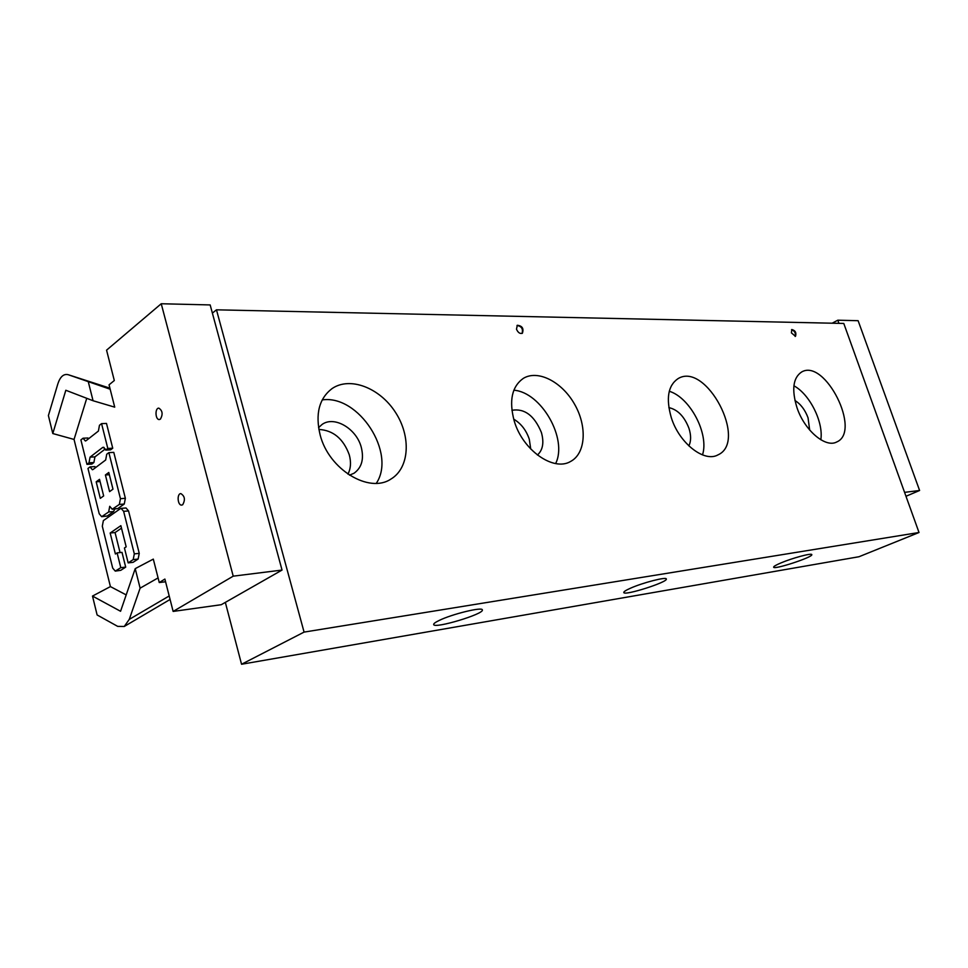 <?xml version="1.0" encoding="UTF-8"?>
<svg xmlns="http://www.w3.org/2000/svg" width="968" height="968" viewBox="0 0 968 968"><rect width="100%" height="100%" fill="white"/><g stroke="black" fill="none" stroke-linecap="round" stroke-linejoin="round"><path stroke-width="1.45" d="M522.054 333.428C523.277 328.926 521.595 326.276 517.009 325.49M516.501 329.217L517.287 325.272C522.26 325.829 523.954 328.491 522.381 333.258C519.997 334.008 518.037 332.653 516.501 329.217M795.164 336.44C795.914 333.137 794.716 330.899 791.546 329.713M791.413 332.883L791.812 329.507C795.357 330.511 796.579 332.786 795.49 336.319L791.413 332.883M439.23 620.428C452.189 614.027 482.596 606.658 482.33 609.9C484.666 613.881 433.979 629.127 433.676 624.529C433.495 623.658 435.346 622.291 439.23 620.428M630.41 588.241C642.667 582.712 666.48 576.589 666.311 578.973C668.295 582.034 623.961 596.131 623.779 592.513C623.646 591.702 625.86 590.274 630.41 588.241M780.982 562.904C792.417 558.028 811.922 552.801 811.789 554.616C813.507 556.999 773.686 570.091 773.626 567.175C773.541 566.437 775.997 565.01 780.982 562.904M347.948 474.151C350.815 468.56 351.251 462.087 349.254 454.754C343.337 438.71 333.21 430.276 318.859 429.441M376.322 483.298C396.553 453.205 358.68 394.448 322.211 399.917M349.472 475.167L354.022 473.243C361.754 467.689 364.174 459.026 361.258 447.252C356.514 428.691 334.347 415.514 322.102 424.432L318.557 427.65M320.178 435.092C315.132 414.086 319.065 398.598 331.964 388.652C349.92 376.165 379.819 387.865 395.416 412.271C411.303 436.471 409.585 468.04 390.89 479.087C369.183 493.813 328.914 469.601 320.178 435.092M702.502 454.899C709.314 434.16 690.172 397.521 669.263 391.266M688.841 445.885C691.152 441.214 691.188 435.346 688.95 428.292C684.364 416.482 677.673 409.585 668.852 407.613M671.32 417.728C665.803 398.501 668.029 385.482 678.011 378.657C706.108 361.185 748.264 441.565 717.966 454.887C704.28 462.789 679.234 443.223 671.32 417.728M530.73 449.007L529.29 439.242C526.253 430.228 521.05 423.524 513.681 419.12M555.644 463.551C567.938 438.94 541.402 392.27 513.863 390.201M537.409 455.033C542.879 450.059 544.21 442.533 541.378 432.43C534.36 415.562 524.523 408.181 511.903 410.299M514.202 420.899C508.853 400.728 511.878 386.571 523.277 378.403C537.893 369.365 561.972 381.852 574.52 404.128C587.322 426.259 585.846 453.314 570.733 461.385C553.696 471.936 522.563 450.205 514.202 420.899M820.816 439.774C823.695 422.193 809.684 394.133 793.893 385.809M809.671 430.046L808.038 417.777C805.037 409.803 800.669 404.043 794.934 400.498M797.015 407.758C791.485 389.705 793.022 377.786 801.613 372.002C824.99 358.051 861.907 431.655 836.667 442.001C825.462 448.196 804.517 430.397 797.015 407.758M304.073 632.104L216.469 309.82L843.781 323.457L919.019 532.497L304.073 632.104L241.552 664.254L225.338 602.386M212.379 313.124L216.469 309.82M241.552 664.254L859.027 556.721L919.019 532.497M905.975 496.281L919.6 490.486L858.12 320.698L837.804 320.202L838.929 323.36M832.178 323.203L837.804 320.202M919.6 490.486L904.572 492.361M112.978 489.167L109.578 491.635L105.403 474.973L108.791 472.469L112.978 489.167M109.36 474.719L105.403 474.973M103.661 495.918L100.297 498.351L96.183 481.81L99.522 479.341L103.661 495.918M100.067 481.544L96.183 481.81M87.979 468.464L90.036 466.903L92.383 469.734L93.109 469.456L105.669 459.994L106.734 454.234L108.864 452.625L120.443 498.689L119.342 504.425L112.215 509.241L109.735 506.3L108.658 511.975L101.664 516.694L99.22 513.778L87.979 468.464M94.924 466.612L90.036 466.903L94.924 466.612L95.324 467.786M112.215 509.241L117.818 508.575L124.267 504.038L125.368 498.302L113.788 452.371L108.864 452.625M114.805 509.023L113.558 511.564L107.23 516.029L101.664 516.694M102.305 526.229L103.37 520.602L120.407 508.636L121.097 508.381L123.626 511.346L134.322 553.877L133.197 559.601L128.163 562.88L124.436 547.997L126.179 546.835L120.867 525.66L110.17 533.017L115.398 554.023L117.104 552.885L120.794 567.671L115.265 571.108L112.687 568.071L102.305 526.229M121.097 508.381L126.022 507.97L128.55 510.935L139.247 553.357L138.121 559.056L133.076 562.335L128.163 562.88M121.496 528.153L115.059 532.557L110.17 533.017M115.059 532.557L120.056 552.571M120.794 567.671L125.695 567.127L122.004 552.365L117.104 552.885M125.695 567.127L120.746 570.333L115.265 571.108M80.901 439.92L83.067 438.214L85.341 440.984L86.116 440.682L98.409 431.05L99.462 425.279L101.567 423.621L107.811 448.462L105.693 450.084L103.322 447.252L102.535 447.555L90.048 457.138L89.008 462.801L86.963 464.362L80.901 439.92M88.282 438.988L87.943 437.996L83.067 438.214M107.811 448.462L112.736 448.22L106.492 423.427L101.567 423.621M112.736 448.22L110.618 449.83L105.693 450.084M105.306 448.958L94.937 456.872L93.896 462.522L89.008 462.801M93.896 462.522L91.851 464.083L86.963 464.362M86.745 398.308L74.052 439.436L52.792 433.543L48.4 415.575L57.838 383.897C60.21 376.661 63.67 373.6 68.232 374.713L110.17 389.221L109.057 384.828L114.309 380.533L106.565 350.162L161.232 303.746L233.215 576.166L173.139 611.425L164.887 579.07L159.26 582.542L153.307 559.117L135.218 568.639L140.118 588.169L158.087 577.908M135.218 568.639L120.564 611.28L92.505 596.07L110.412 586.596L74.052 439.436M110.412 586.596L126.191 594.896M52.792 433.543L65.824 390.261L93.061 400.74L114.72 407.153L110.17 389.221M182.674 504.751L181.73 505.09C177.616 505.683 176.672 493.607 180.822 493.595C184.84 496.1 185.457 499.827 182.674 504.751M160.422 419.12L159.309 419.543C155.279 419.93 154.759 407.964 158.812 408.133C162.551 410.601 163.096 414.268 160.422 419.12M88.403 382.203L93.061 400.74M140.118 588.169L129.264 619.387L124.243 626.477L117.672 626.369L97.115 614.958L92.505 596.07M173.139 611.425L221.261 604.71L282.039 570.067L210.165 304.932L161.232 303.746M159.26 582.542L165.576 581.768M233.215 576.166L282.039 570.067M125.368 498.302L120.443 498.689M124.267 504.038L119.342 504.425M117.818 508.575L112.905 508.974M113.558 511.564L108.658 511.975M107.23 516.029L102.33 516.452M128.55 510.935L123.626 511.346M139.247 553.357L134.322 553.877M138.121 559.056L133.197 559.601M120.746 570.333L115.858 570.89M104.133 447.482L102.535 447.555M94.937 456.872L90.048 457.138M68.474 374.798L109.904 388.168L68.232 374.713M169.194 595.961L129.264 619.387M124.243 626.477L170.09 599.458"/></g></svg>
